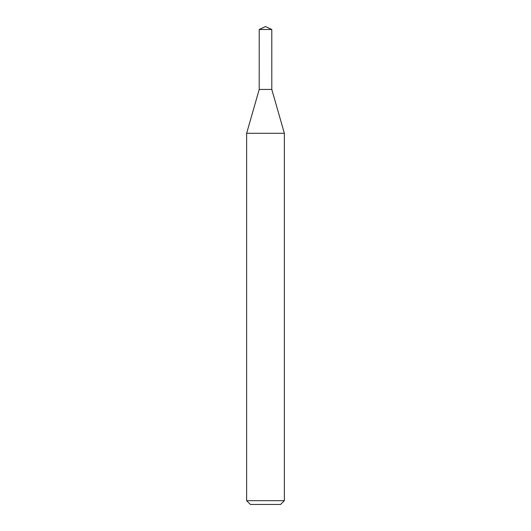 <?xml version="1.0" encoding="UTF-8"?>
<svg xmlns="http://www.w3.org/2000/svg" width="531" height="531" viewBox="0 0 531 531"><rect width="100%" height="100%" fill="white"/><g stroke="black" fill="none" stroke-linecap="round" stroke-linejoin="round"><path stroke-width="0.8" d="M271.786 89.44L284.364 133.288L246.636 133.288L259.214 89.44L271.792 89.434L259.201 89.434L259.214 29.484L265.5 26.55L271.786 29.484L271.799 89.434M284.364 500.68L280.594 504.45L250.406 504.45L246.636 500.68L284.364 500.68L284.364 133.288M259.214 29.484L271.786 29.484M246.636 133.288L246.636 500.68"/></g></svg>
